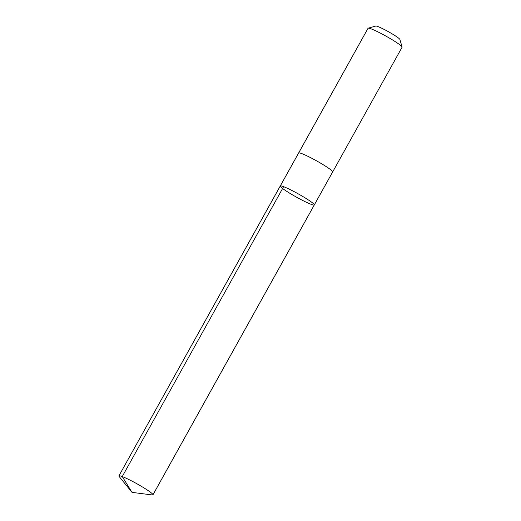 <?xml version="1.0" encoding="UTF-8"?>
<svg xmlns="http://www.w3.org/2000/svg" width="521" height="521" viewBox="0 0 521 521"><rect width="100%" height="100%" fill="white"/><g stroke="black" fill="none" stroke-linecap="round" stroke-linejoin="round"><path stroke-width="0.78" d="M298.611 153.037A19.472 1.869 29.1 0 1 298.631 152.998A19.472 1.869 29.1 0 1 312.02 158.391A19.472 1.869 29.1 0 1 330.737 169.781A19.472 1.869 29.1 0 1 332.659 171.943L314.3 204.935A19.472 1.869 -150.9 0 0 312.379 202.773A19.472 1.869 -150.9 0 0 293.655 191.383A19.472 1.869 -150.9 0 0 280.272 185.99A19.472 1.869 -150.9 0 0 296.377 197.094A19.472 1.869 -150.9 0 0 314.3 204.935A19.472 1.869 -150.9 0 0 312.379 202.773A19.472 1.869 -150.9 0 0 293.655 191.383A19.472 1.869 -150.9 0 0 280.272 185.99L118.912 475.888A19.472 1.869 29.1 0 1 132.301 481.28A19.472 1.869 29.1 0 1 151.025 492.671A19.472 1.869 29.1 0 1 152.946 494.833A19.472 1.869 29.1 0 1 152.269 494.95L132.028 492.378L122.259 476.565L283.613 186.674M132.028 492.378L119.166 476.526A19.472 1.869 29.1 0 1 118.912 475.888M280.272 185.99L298.631 153.005A19.472 1.869 29.1 0 1 316.553 160.839A19.472 1.869 29.1 0 1 332.665 171.943A19.472 1.869 29.1 0 1 332.639 171.976M298.631 152.998L368.047 28.284A19.472 1.869 29.1 0 1 368.21 28.173A19.472 1.869 29.1 0 1 385.97 36.125A19.472 1.869 29.1 0 1 402.088 47.027A19.472 1.869 29.1 0 1 402.082 47.229L332.665 171.943M368.21 28.173L375.797 26.05A13.852 1.329 29.1 0 1 388.432 31.709A13.852 1.329 29.1 0 1 399.894 39.459L402.088 47.027M314.3 204.935L152.946 494.833"/></g></svg>
